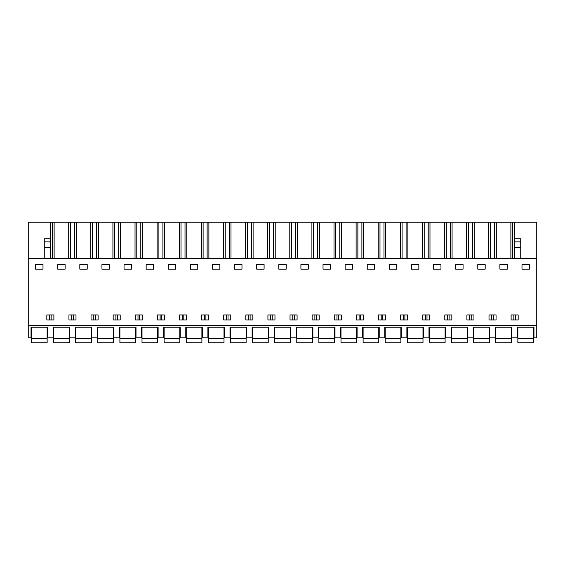 <?xml version="1.0" encoding="UTF-8"?>
<svg xmlns="http://www.w3.org/2000/svg" width="565" height="565" viewBox="0 0 565 565"><rect width="100%" height="100%" fill="white"/><g stroke="black" fill="none" stroke-linecap="round" stroke-linejoin="round"><path stroke-width="0.85" d="M28.25 325.256L28.25 337.877L31.033 337.877L31.033 327.213L47.573 327.213L47.573 337.877L53.145 337.877L53.145 327.213L69.679 327.213L69.679 337.877L75.251 337.877L75.251 327.213L91.791 327.213L91.791 337.877L97.364 337.877L97.364 327.213L113.897 327.213L113.897 337.877L119.469 337.877L119.469 327.213L136.01 327.213L136.01 337.877L141.582 337.877L141.582 327.213L158.115 327.213L158.115 337.877L163.688 337.877L163.688 327.213L180.228 327.213L180.228 337.877L185.793 337.877L185.793 327.213L202.334 327.213L202.334 337.877L207.906 337.877L207.906 327.213L224.446 327.213L224.446 337.877L230.012 337.877L230.012 327.213L246.552 327.213L246.552 337.877L252.124 337.877L252.124 327.213L268.658 327.213L268.658 337.877L274.23 337.877L274.23 327.213L290.77 327.213L290.77 337.877L296.343 337.877L296.343 327.213L312.876 327.213L312.876 337.877L318.448 337.877L318.448 327.213L334.989 327.213L334.989 337.877L340.554 337.877L340.554 327.213L357.094 327.213L357.094 337.877L362.666 337.877L362.666 327.213L379.207 327.213L379.207 337.877L384.772 337.877L384.772 327.213L401.312 327.213L401.312 337.877L406.885 337.877L406.885 327.213L423.418 327.213L423.418 337.877L428.99 337.877L428.99 327.213L445.531 327.213L445.531 337.877L451.103 337.877L451.103 327.213L467.636 327.213L467.636 337.877L473.209 337.877L473.209 327.213L489.749 327.213L489.749 337.877L495.321 337.877L495.321 327.213L511.855 327.213L511.855 337.877L517.427 337.877L517.427 327.213L533.967 327.213L533.967 337.877L536.75 337.877L536.75 325.256L28.25 325.256L28.25 222.151L50.356 222.151L50.356 241.877L44.268 241.877L44.268 258.495M28.25 258.495L536.75 258.495L536.75 325.256M35.602 269.152L35.602 264.582L43.004 264.582L43.004 269.152L35.602 269.152M514.644 319.945L511.113 319.945L511.113 314.938L518.169 314.938L518.169 319.945L514.644 319.945M496.056 319.945L489.007 319.945L489.007 314.938L496.056 314.938L496.056 319.945M485.18 269.152L477.778 269.152L477.778 264.582L485.18 264.582L485.18 269.152L485.18 264.582M470.426 314.938L473.95 314.938L473.95 319.945L466.902 319.945L466.902 314.938L470.426 314.938M444.789 314.938L444.789 319.945L451.838 319.945L451.838 314.938L444.789 314.938M455.673 269.152L455.673 264.582L463.067 264.582L463.067 269.152L455.673 269.152M404.095 319.945L400.571 319.945L400.571 314.938L407.626 314.938L407.626 319.945L404.095 319.945M440.961 269.152L440.961 264.582L433.56 264.582L433.56 269.152L440.961 269.152M241.982 269.152L234.581 269.152L234.581 264.582L241.982 264.582L241.982 269.152M212.475 264.582L219.87 264.582L219.87 269.152L212.475 269.152L212.475 264.582M153.546 269.152L153.546 264.582L146.151 264.582L146.151 269.152L153.546 269.152M208.647 319.945L201.592 319.945L201.592 314.938L208.647 314.938L208.647 319.945M186.535 319.945L179.486 319.945L179.486 314.938L186.535 314.938L186.535 319.945M197.764 269.152L197.764 264.582L190.363 264.582L190.363 269.152L197.764 269.152M142.316 314.938L142.316 319.945L135.268 319.945L135.268 314.938L142.316 314.938M175.659 269.152L175.659 264.582L168.257 264.582L168.257 269.152L175.659 269.152M124.039 264.582L131.44 264.582L131.44 269.152L124.039 269.152L124.039 264.582M87.222 269.152L87.222 264.582L79.82 264.582L79.82 269.152L87.222 269.152M68.944 314.938L68.944 319.945L75.993 319.945L75.993 314.938L68.944 314.938M65.109 269.152L65.109 264.582L57.715 264.582L57.715 269.152L65.109 269.152M120.211 319.945L113.162 319.945L113.162 314.938L120.211 314.938L120.211 319.945M98.098 319.945L91.05 319.945L91.05 314.938L98.098 314.938L98.098 319.945M109.328 269.152L109.328 264.582L101.933 264.582L101.933 269.152L109.328 269.152M160.905 319.945L157.374 319.945L157.374 314.938L164.429 314.938L164.429 319.945L160.905 319.945M286.201 269.152L286.201 264.582L278.799 264.582L278.799 269.152L286.201 269.152M227.229 314.938L230.753 314.938L230.753 319.945L223.705 319.945L223.705 314.938L227.229 314.938M389.341 264.582L396.743 264.582L396.743 269.152L389.341 269.152L389.341 264.582M330.419 269.152L330.419 264.582L323.018 264.582L323.018 269.152L330.419 269.152M385.514 319.945L378.465 319.945L378.465 314.938L385.514 314.938L385.514 319.945M363.408 319.945L356.353 319.945L356.353 314.938L363.408 314.938L363.408 319.945M374.637 269.152L374.637 264.582L367.236 264.582L367.236 269.152L374.637 269.152M319.19 314.938L319.19 319.945L312.141 319.945L312.141 314.938L319.19 314.938M352.525 269.152L352.525 264.582L345.13 264.582L345.13 269.152L352.525 269.152M300.912 264.582L308.306 264.582L308.306 269.152L300.912 269.152L300.912 264.582M264.088 269.152L264.088 264.582L256.694 264.582L256.694 269.152L264.088 269.152M252.859 319.945L245.81 319.945L245.81 314.938L252.859 314.938L252.859 319.945M293.553 314.938L297.077 314.938L297.077 319.945L290.029 319.945L290.029 314.938L293.553 314.938M267.923 314.938L267.923 319.945L274.971 319.945L274.971 314.938L267.923 314.938M341.295 314.938L341.295 319.945L334.247 319.945L334.247 314.938L341.295 314.938M422.684 314.938L429.732 314.938L429.732 319.945L422.684 319.945L422.684 314.938M499.891 264.582L507.285 264.582L507.285 269.152L499.891 269.152L499.891 264.582M53.887 314.938L53.887 319.945L46.831 319.945L46.831 314.938L53.887 314.938M418.849 269.152L411.454 269.152L411.454 264.582L418.849 264.582L418.849 269.152M529.398 269.152L529.398 264.582L521.996 264.582L521.996 269.152L529.398 269.152M52.368 258.495L52.368 222.151L50.356 222.151M52.368 222.151L536.75 222.151L536.75 258.495M515.428 319.945L515.428 314.938M513.853 319.945L513.853 314.938M491.741 319.945L491.741 314.938M493.323 319.945L493.323 314.938M471.21 319.945L471.21 314.938M469.635 319.945L469.635 314.938M425.417 319.945L425.417 314.938M426.999 319.945L426.999 314.938M449.104 319.945L449.104 314.938M447.522 319.945L447.522 314.938M404.886 319.945L404.886 314.938M403.311 319.945L403.311 314.938M205.907 319.945L205.907 314.938M204.332 319.945L204.332 314.938M161.689 319.945L161.689 314.938M160.114 319.945L160.114 314.938M183.802 319.945L183.802 314.938M182.22 319.945L182.22 314.938M139.583 319.945L139.583 314.938M138.001 319.945L138.001 314.938M117.478 319.945L117.478 314.938M115.896 319.945L115.896 314.938M71.677 319.945L71.677 314.938M73.259 319.945L73.259 314.938M93.79 319.945L93.79 314.938M95.365 319.945L95.365 314.938M270.656 319.945L270.656 314.938M272.238 319.945L272.238 314.938M226.438 319.945L226.438 314.938M228.02 319.945L228.02 314.938M382.78 319.945L382.78 314.938M381.198 319.945L381.198 314.938M336.98 319.945L336.98 314.938M338.562 319.945L338.562 314.938M359.093 319.945L359.093 314.938M360.668 319.945L360.668 314.938M314.875 319.945L314.875 314.938M316.449 319.945L316.449 314.938M292.762 319.945L292.762 314.938M294.344 319.945L294.344 314.938M248.551 319.945L248.551 314.938M250.126 319.945L250.126 314.938M51.147 319.945L51.147 314.938M49.572 319.945L49.572 314.938M507.285 269.152L507.285 264.582M514.644 258.495L514.644 222.151M512.632 258.495L512.632 222.151M510.88 222.151L510.88 258.495M496.296 258.495L496.296 222.151M494.537 258.495L494.537 222.151M490.526 258.495L490.526 222.151M488.767 222.151L488.767 258.495M474.19 258.495L474.19 222.151M472.432 258.495L472.432 222.151M468.42 258.495L468.42 222.151M466.662 222.151L466.662 258.495M452.078 258.495L452.078 222.151M450.319 258.495L450.319 222.151M446.308 258.495L446.308 222.151M444.549 222.151L444.549 258.495M429.972 258.495L429.972 222.151M428.214 258.495L428.214 222.151M424.202 258.495L424.202 222.151M422.443 222.151L422.443 258.495M407.859 258.495L407.859 222.151M406.101 258.495L406.101 222.151M402.089 258.495L402.089 222.151M400.331 222.151L400.331 258.495M385.754 258.495L385.754 222.151M383.995 258.495L383.995 222.151M379.984 258.495L379.984 222.151M378.225 222.151L378.225 258.495M363.648 258.495L363.648 222.151M361.89 258.495L361.89 222.151M357.871 258.495L357.871 222.151M356.112 222.151L356.112 258.495M341.535 258.495L341.535 222.151M339.777 258.495L339.777 222.151M335.765 258.495L335.765 222.151M334.007 222.151L334.007 258.495M319.43 258.495L319.43 222.151M317.671 258.495L317.671 222.151M313.66 258.495L313.66 222.151M311.901 222.151L311.901 258.495M297.317 258.495L297.317 222.151M295.559 258.495L295.559 222.151M291.547 258.495L291.547 222.151M289.788 222.151L289.788 258.495M275.212 258.495L275.212 222.151M273.453 258.495L273.453 222.151M269.441 258.495L269.441 222.151M267.683 222.151L267.683 258.495M253.099 258.495L253.099 222.151M251.34 258.495L251.34 222.151M247.329 258.495L247.329 222.151M245.57 222.151L245.57 258.495M230.993 258.495L230.993 222.151M229.235 258.495L229.235 222.151M225.223 258.495L225.223 222.151M223.465 222.151L223.465 258.495M208.888 258.495L208.888 222.151M207.129 258.495L207.129 222.151M203.11 258.495L203.11 222.151M201.352 222.151L201.352 258.495M186.775 258.495L186.775 222.151M185.016 258.495L185.016 222.151M181.005 258.495L181.005 222.151M179.246 222.151L179.246 258.495M164.669 258.495L164.669 222.151M162.911 258.495L162.911 222.151M158.899 258.495L158.899 222.151M157.141 222.151L157.141 258.495M142.557 258.495L142.557 222.151M140.798 258.495L140.798 222.151M136.787 258.495L136.787 222.151M135.028 222.151L135.028 258.495M120.451 258.495L120.451 222.151M118.692 258.495L118.692 222.151M114.681 258.495L114.681 222.151M112.922 222.151L112.922 258.495M98.338 258.495L98.338 222.151M96.58 258.495L96.58 222.151M92.568 258.495L92.568 222.151M90.81 222.151L90.81 258.495M76.233 258.495L76.233 222.151M74.474 258.495L74.474 222.151M70.463 258.495L70.463 222.151M68.704 222.151L68.704 258.495M54.12 258.495L54.12 222.151M514.644 238.769L520.732 238.769L520.732 258.495M44.268 247.329L50.356 247.329L50.356 241.877M50.356 247.329L50.356 258.495M50.356 238.769L44.268 238.769L44.268 241.877M31.471 338.71L31.471 342.849L47.135 342.849L47.135 338.71L31.471 338.71L31.471 327.213M47.135 327.213L47.135 338.71M53.576 338.71L53.576 342.849L69.248 342.849L69.248 338.71L53.576 338.71L53.576 327.213M69.248 327.213L69.248 338.71M75.689 338.71L75.689 342.849L91.353 342.849L91.353 338.71L75.689 338.71L75.689 327.213M91.353 327.213L91.353 338.71M97.794 338.71L97.794 342.849L113.466 342.849L113.466 338.71L97.794 338.71L97.794 327.213M113.466 327.213L113.466 338.71M119.907 338.71L119.907 342.849L135.572 342.849L135.572 338.71L119.907 338.71L119.907 327.213M135.572 327.213L135.572 338.71M142.013 338.71L142.013 342.849L157.684 342.849L157.684 338.71L142.013 338.71L142.013 327.213M157.684 327.213L157.684 338.71M164.125 338.71L164.125 342.849L179.79 342.849L179.79 338.71L164.125 338.71L164.125 327.213M179.79 327.213L179.79 338.71M186.231 338.71L186.231 342.849L201.896 342.849L201.896 338.71L186.231 338.71L186.231 327.213M201.896 327.213L201.896 338.71M208.337 338.71L208.337 342.849L224.008 342.849L224.008 338.71L208.337 338.71L208.337 327.213M224.008 327.213L224.008 338.71M230.449 338.71L230.449 342.849L246.114 342.849L246.114 338.71L230.449 338.71L230.449 327.213M246.114 327.213L246.114 338.71M252.555 338.71L252.555 342.849L268.227 342.849L268.227 338.71L252.555 338.71L252.555 327.213M268.227 327.213L268.227 338.71M274.668 338.71L274.668 342.849L290.332 342.849L290.332 338.71L274.668 338.71L274.668 327.213M290.332 327.213L290.332 338.71M296.773 338.71L296.773 342.849L312.445 342.849L312.445 338.71L296.773 338.71L296.773 327.213M312.445 327.213L312.445 338.71M318.886 338.71L318.886 342.849L334.551 342.849L334.551 338.71L318.886 338.71L318.886 327.213M334.551 327.213L334.551 338.71M340.992 338.71L340.992 342.849L356.663 342.849L356.663 338.71L340.992 338.71L340.992 327.213M356.663 327.213L356.663 338.71M363.104 338.71L363.104 342.849L378.769 342.849L378.769 338.71L363.104 338.71L363.104 327.213M378.769 327.213L378.769 338.71M385.21 338.71L385.21 342.849L400.875 342.849L400.875 338.71L385.21 338.71L385.21 327.213M400.875 327.213L400.875 338.71M407.316 338.71L407.316 342.849L422.987 342.849L422.987 338.71L407.316 338.71L407.316 327.213M422.987 327.213L422.987 338.71M429.428 338.71L429.428 342.849L445.093 342.849L445.093 338.71L429.428 338.71L429.428 327.213M445.093 327.213L445.093 338.71M451.534 338.71L451.534 342.849L467.206 342.849L467.206 338.71L451.534 338.71L451.534 327.213M467.206 327.213L467.206 338.71M473.647 338.71L473.647 342.849L489.311 342.849L489.311 338.71L473.647 338.71L473.647 327.213M489.311 327.213L489.311 338.71M495.752 338.71L495.752 342.849L511.424 342.849L511.424 338.71L495.752 338.71L495.752 327.213M511.424 327.213L511.424 338.71M517.865 338.71L517.865 342.849L533.53 342.849L533.53 338.71L517.865 338.71L517.865 327.213M533.53 327.213L533.53 338.71M514.644 247.329L520.732 247.329M514.644 241.877L520.732 241.877"/></g></svg>
